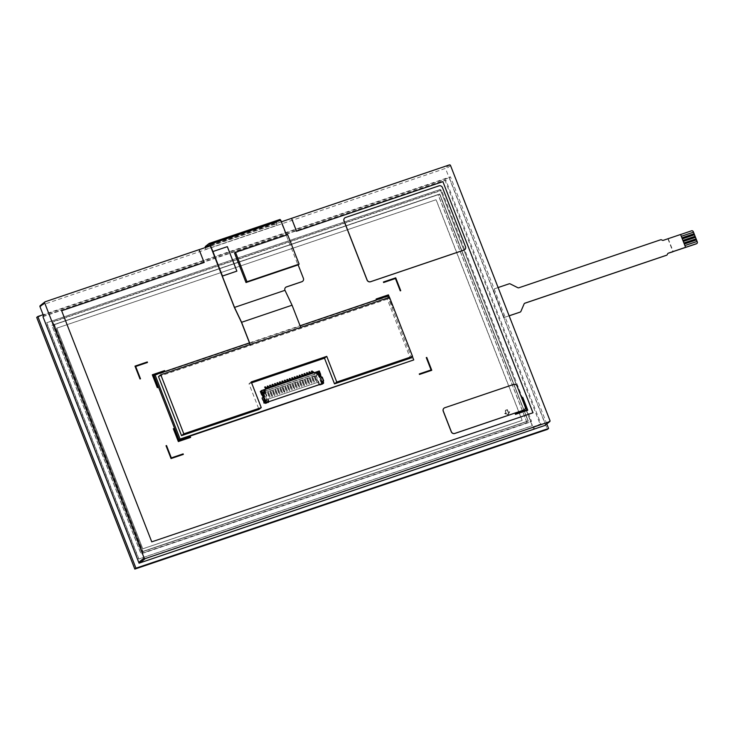 <?xml version="1.0" encoding="UTF-8"?>
<svg xmlns="http://www.w3.org/2000/svg" width="734" height="734" viewBox="0 0 734 734"><rect width="100%" height="100%" fill="white"/><g stroke="black" fill="none" stroke-linecap="round" stroke-linejoin="round"><path stroke-width="0.55" stroke-dasharray="3.67 2.75" d="M344.769 217.925A2.78 2.578 -128.6 0 1 345.466 217.558L438.932 185.913A2.78 2.578 -128.6 0 1 442.391 187.647L465.42 246.716A2.78 2.578 -128.6 0 1 464.732 249.679M42.939 316.638L445.098 180.481L540.215 424.445L532.838 426.949L540.921 423.885L445.804 179.913L43.645 316.079M540.215 424.445L540.921 423.885M546.802 423.94L450.447 176.811L43.113 314.721M532.838 426.949L533.838 429.518M445.098 180.481L445.804 179.913M534.545 428.95L533.545 426.381M696.814 243.532A1.385 1.284 51.4 0 0 697.061 242.137L693.061 231.861A1.385 1.284 51.4 0 0 691.327 230.999L663.252 240.385A1.385 1.284 -128.6 0 1 662.242 240.312L661.518 239.945A1.385 1.284 51.4 0 0 660.508 239.862L518.764 287.856A1.385 1.284 -128.6 0 1 517.745 287.774L510.112 283.948A1.385 1.284 51.4 0 0 509.093 283.865L493.019 289.306L504.038 317.556L509.121 315.794M498.102 287.544L493.101 289.242L504.12 317.492M667.958 238.908L672.931 251.652M693.492 232.183L681.198 236.348L682.198 238.917L694.502 234.752M695.493 237.321L683.299 241.449M696.502 239.89L684.299 244.018M666.922 255.037A1.385 1.284 51.4 0 0 667.234 254.606L667.536 253.9A1.385 1.284 -128.6 0 1 667.94 253.395M520.507 311.877A1.385 1.284 51.4 0 0 520.828 311.445L524.048 303.931A1.385 1.284 -128.6 0 1 524.443 303.436M504.038 317.556L509.13 315.831M684.813 245.587L684.207 244.046M684.198 244.055L682.299 238.88M680.491 234.559L681.299 236.311M684.804 245.596L685.501 247.395M668.206 238.715L673.216 251.551M527.15 423.133L438.033 194.574L51.866 325.327L140.974 553.886L527.232 423.068L141.056 553.821L51.94 325.263L438.115 194.51L527.232 423.068M440.143 189.537L46.591 322.786L138.708 559.051L532.26 425.803L440.308 189.409L46.756 322.657L138.873 558.923L532.425 425.674L440.308 189.409M142.8 548.83L56.766 328.181L436.051 199.758L522.085 420.417L142.8 548.83L56.848 328.116L436.134 199.694L522.168 420.353L142.873 548.766M36.7 317.409L449.318 177.711L547.436 429.39M449.318 177.711L450.447 176.811M444.006 408.177A2.78 2.578 -128.6 0 1 444.694 407.81L513.571 384.488A2.78 2.578 -128.6 0 1 517.03 386.222L525.039 406.764A2.78 2.578 -128.6 0 1 524.351 409.737M389.525 297.325L387.258 299.133L410.288 358.201M158.507 376.588L387.258 299.133M251.239 381.937L248.982 383.744L258.992 409.425M251.606 382.854L248.982 383.744M300.711 327.392L301.05 328.272M250.23 344.485L250.578 345.365M249.477 342.879L299.958 325.786L300.958 328.355M300.068 325.749L291.967 305.307L284.884 290.389A2.78 2.578 -128.6 0 1 285.654 287.352M227.338 246.661L236.724 271.259M212.768 251.67L227.182 246.789M234.531 253.092L286.526 235.036M287.645 234.66L286.673 235.431M234.412 307.509L284.893 290.416M302.601 281.305A2.78 2.578 51.4 0 0 303.28 278.351L280.159 219.75L276.278 222.842L276.92 225.292L205.942 249.367L276.92 225.292M241.495 322.4L291.967 305.307M276.828 225.375L276.158 222.53L280.003 219.466M205.382 247.542L206.043 249.294M205.942 249.367L205.263 247.578M250.477 345.448L250.12 344.521M263.267 399.966L264.442 403.076M322.896 381.129L323.382 382.763L322.611 383.377L322.043 379.964L321.409 380.295L320.611 378.249L321.446 377.34M321.804 381.322L321.409 380.295M321.437 383.891L323.428 382.836L322.85 380.937M322.575 384.01L318.684 373.826L317.602 373.9L316.703 372.312L315.216 372.835L315.253 374.12L264.332 391.36L263.396 390.369L261.983 390.846L262.387 392.598L261.497 393.185L262.102 394.727M322.492 383.588L321.997 382.304M320.942 384.111L320.492 383.9L320.373 384.735M268.626 401.819L267.873 399.168L317.923 382.221L319.171 384.708L322.822 383.258L320.905 384.029M321.474 383.744L321.62 383.01M267.745 401.25L266.745 402.039L267.396 402.434M267.277 402.526L266.616 402.14L266.809 402.893M267.864 401.865L265.304 402.948M262.744 394.213L262.13 394.699L265.139 402.516M264.8 401.663L265.02 402.617M263.552 394.186L264.176 394.03M263.534 390.516L262.919 390.038M263.414 390.607L267.139 400.443L265.846 400.874L263.313 394.378M263.735 390.286L264.68 392.699M263.772 390.369L263.442 390.029L264.433 389.561M264.717 390.011L263.845 390.35M264.589 390.112L265.066 390.185M319.354 372.789L317.923 373.707L317.18 372.505L319.281 370.991M260.35 391.442L318.73 371.193L317.327 372.166M264.524 389.598L263.093 390.231M316.996 371.78L315.969 372.285M265.974 389.268L267.204 388.846L265.892 389.038M268.277 388.561L269.662 388.011L268.268 388.231M270.901 387.598L272.131 387.185L270.809 387.368M273.36 386.763L274.589 386.35L273.268 386.534M275.819 385.937L277.048 385.515L275.727 385.699M278.278 385.102L279.507 384.68L278.186 384.873M280.737 384.267L281.966 383.854L280.645 384.038M283.196 383.432L284.425 383.02L283.104 383.203M285.654 382.597L286.884 382.185L285.563 382.368M288.113 381.772L289.343 381.35L288.022 381.542M290.572 380.937L291.802 380.524L290.481 380.707M293.031 380.102L294.261 379.689L292.939 379.873M295.49 379.267L296.719 378.854L295.407 379.038M297.793 378.57L299.188 378.019L297.793 378.23M300.252 377.735L301.646 377.193L300.252 377.404M302.876 376.771L304.105 376.358L302.784 376.542M305.335 375.936L306.564 375.524L305.243 375.707M307.794 375.111L309.023 374.689L307.702 374.872M310.087 374.404L311.482 373.854L310.087 374.065M312.712 373.441L313.941 373.028L312.62 373.211M315.611 372.45L316.354 372.817M317.106 372.331L317.583 372.404M317.923 373.707L319.409 372.918M318.492 373.028L319.051 375.166L320.253 374.991M321.327 377.441L320.134 375.083M323.428 382.836L322.015 383.313M319.171 375.459L319.978 374.982L319.024 375.808L321.868 382.396M320.529 384.258L321.024 383.937M264.185 392.864L315.712 375.845L319.162 384.708L321.088 384.056M266.24 402.195L267.653 401.718M264.139 396.8L263.644 396.975L265.047 400.562M264.543 389.983L263.809 390.231M316.161 372.817L316.455 373.569L317.216 373.312L317.712 374.597L317.005 374.982L265.726 392.341L264.956 392.461L264.451 391.176L265.176 390.928L264.882 390.176M317.06 372.202L316.317 372.45M320.217 375.001L322.786 381.597L321.501 382.038L316.95 371.799M323.226 380.873L321.822 377.276M266.726 402.461L267.827 402.094M265.157 392.965L268.616 401.819L269.075 401.452L268.35 401.7M264.68 401.764L263.176 397.177L265.231 402.425M261.854 394.864L261.258 393.323L262.194 392.993L261.854 390.947L263.267 390.46L264.212 391.451L315.134 374.212L315.097 372.936L316.583 372.413L317.831 374.175L320.033 372.918M319.033 384.763L317.804 382.322L267.745 399.268L268.534 402.287M262.524 392.351L263.524 392.36L263.901 393.626M261.717 392.736L261.12 391.194M261.24 391.094L261.845 392.635M261.35 392.8L260.744 391.259M261.689 390.516L262.286 392.057M262.396 392.02L261.79 390.479M266.809 387.818L267.048 388.974M266.644 387.947L266.286 387.58L265.974 388.396M269.506 388.148L268.754 386.745L268.974 387.304L268.167 387.277L267.873 385.992M271.727 386.157L271.965 387.313M271.562 386.286L271.213 385.91L271.433 386.479L270.736 386.579M274.186 385.322L274.424 386.479M274.021 385.451L273.672 385.075L273.351 385.901M276.645 384.488L276.883 385.644M276.479 384.616L276.131 384.249L275.81 385.066L275.25 383.497M279.103 383.653L279.342 384.818M278.948 383.79L278.59 383.414L278.278 384.24L277.709 382.662M281.562 382.827L281.801 383.983M281.406 382.955L281.049 382.579L280.718 383.414L280.177 381.827M284.021 381.992L284.26 383.148M283.865 382.12L283.507 381.744L283.177 382.579L282.636 381.001M286.48 381.157L286.719 382.313M286.324 381.285L285.966 380.909L286.187 381.478L285.498 381.588L286.104 381.377M288.948 380.322L289.187 381.478M288.783 380.451L288.425 380.084L288.113 380.909L287.554 379.331M291.407 379.496L291.646 380.652M291.242 379.625L290.884 379.249L291.104 379.817L290.416 379.918M293.866 378.661L294.105 379.817M293.701 378.79L293.343 378.414L293.013 379.249L292.471 377.671M296.325 377.827L296.564 378.983M296.16 377.955L295.802 377.579L295.49 378.405L294.93 376.836M299.022 378.148L298.27 376.753L297.949 377.57M301.481 377.322L300.729 375.918L300.949 376.478L300.142 376.45L299.848 375.166M303.702 375.331L303.94 376.487M303.537 375.459L303.188 375.083L303.408 375.652L302.711 375.753M306.161 374.496L306.399 375.652M305.995 374.624L305.647 374.248L305.867 374.817L305.17 374.927L305.784 374.716M308.619 373.661L308.858 374.817M308.464 373.789L308.106 373.423L308.326 373.982L307.629 374.092L308.243 373.881L307.518 373.955L307.234 372.67M311.317 373.991L310.565 372.588L310.785 373.147L309.977 373.12L309.693 371.835M313.537 372L313.776 373.156M313.381 372.129L313.023 371.753L312.693 372.588L312.152 371M317.299 372.404L318.042 373.606M318.538 373.441L317.941 371.899M318.877 371.147L319.474 372.688M318.73 371.193L319.336 372.734M314.611 373.019L314.886 374.147L314.482 373.12M314.886 374.147L264.341 391.259L263.937 390.231M264.341 391.259L264.057 390.139M264.295 389.782L265.396 392.598L264.35 392.956M265.176 390.928L265.671 392.213M317.005 374.982L315.583 372.413M316.455 373.569L316.96 374.854M316.684 375.239L317.73 374.881L316.629 372.055M316.703 371.973L315.978 372.248M316.363 372.569L316.859 372.358M319.464 373.074L318.886 373.331L318.262 371.808M320.611 378.249L321.776 380.175M320.978 378.12L322.226 377.12M323.566 382.781L322.611 383.377M322.18 381.203L322.978 383.258M262.451 394.901L261.552 392.984M261.451 392.727L260.864 391.222M264.956 392.461L264.451 391.176L315.005 374.046M317.804 371.936L322.364 383.625M263.644 396.975L262.433 397.938L263.24 399.993M263.148 393.947L262.543 392.406L261.497 393.185M261.552 390.671L262.139 392.176M262.249 392.461L262.891 394.103M263.157 396.158L261.827 392.754M261.735 392.497L261.148 390.993M265.818 401.103L267.139 400.443M263.717 393.24L266.671 400.819M264.414 391.204L265.13 390.965M265.635 392.25L264.91 392.488M315.712 375.845L318.547 374.459M267.626 392.773L268.965 396.755L269.387 397.287L269.25 396.589L269.984 396.342L268.607 392.442L268.305 391.672L267.167 392.139M267.323 392.002L268.305 391.672M271.699 395.984L269.626 391.305L271.846 396.452L271.708 395.754L272.452 395.507L270.773 390.837L269.626 391.305M269.782 391.176L270.773 390.837M272.543 391.112L273.883 395.094L274.305 395.626L274.167 394.92L274.911 394.672L273.231 390.011L272.085 390.47M272.241 390.341L273.231 390.011M275.002 390.277L276.342 394.259L276.764 394.791L276.626 394.085L277.369 393.837L275.69 389.176L274.544 389.635M274.7 389.506L275.69 389.176M277.461 389.442L278.801 393.424L279.223 393.956L279.085 393.259L279.828 393.002L278.452 389.112L278.149 388.341L277.002 388.8M277.168 388.671L278.149 388.341M279.92 388.616L281.26 392.598L281.682 393.121L281.544 392.424L282.287 392.176L280.911 388.277L280.608 387.506L279.461 387.974M279.626 387.846L280.608 387.506M284.709 391.424L283.067 386.68L281.92 387.139L283.728 391.763L284.728 392.204L284.709 391.424L282.902 386.809M283.067 386.68L281.92 387.139M284.847 386.946L286.187 390.928L286.609 391.461L286.471 390.754L287.205 390.506L285.829 386.616L285.526 385.845L284.379 386.304M284.544 386.176L285.526 385.845M287.306 386.112L288.646 390.093L289.068 390.626L288.93 389.928L289.664 389.671L288.288 385.781L287.985 385.011L286.838 385.469M287.003 385.341L287.985 385.011M289.765 385.286L291.104 389.259L291.526 389.791L291.389 389.093L292.123 388.846L290.747 384.946L290.444 384.176L289.297 384.644M289.462 384.515L290.444 384.176M292.224 384.451L293.563 388.433L293.985 388.965L293.848 388.258L294.582 388.011L293.205 384.111L292.903 383.341L291.756 383.809M291.921 383.68L292.903 383.341M294.683 383.616L296.022 387.598L296.444 388.13L296.307 387.424L297.041 387.176L295.664 383.286L295.362 382.515L294.224 382.974M294.38 382.845L295.362 382.515M297.142 382.781L298.481 386.763L298.903 387.295L298.766 386.598L299.5 386.341L298.123 382.451L297.821 381.68L296.683 382.139M296.839 382.01L297.821 381.68M299.6 381.946L300.94 385.928L301.362 386.46L301.224 385.763L301.968 385.515L300.289 380.845L299.142 381.313M299.298 381.175L300.289 380.845M303.683 385.157L301.601 380.478L303.821 385.625L303.683 384.928L304.427 384.68L302.747 380.01L301.601 380.478M301.757 380.35L302.747 380.01M304.518 380.285L305.858 384.267L306.28 384.799L306.142 384.093L306.885 383.845L305.206 379.184L304.059 379.643M304.215 379.515L305.206 379.184M306.977 379.45L308.317 383.432L308.739 383.965L308.601 383.258L309.344 383.01L307.968 379.12L307.665 378.349L306.518 378.808M306.684 378.68L307.665 378.349M309.436 378.616L310.776 382.597L311.198 383.13L311.069 382.432L311.803 382.175L310.427 378.285L310.124 377.515L308.977 377.973M309.142 377.845L310.124 377.515M311.895 377.79L313.244 381.772L313.666 382.295L313.528 381.597L314.262 381.35L312.886 377.45L312.583 376.68L311.436 377.148M311.601 377.019L312.583 376.68M314.363 376.955L315.703 380.937L316.125 381.469L315.987 380.762L316.721 380.515L315.345 376.625L315.042 375.854L313.895 376.313M314.06 376.184L315.042 375.854M316.914 374.881L317.712 374.597M317.675 374.624L317.216 373.312M317.171 373.34L316.418 373.597M321.501 382.038L321.033 382.414L318.079 374.835M321.033 382.414L322.786 381.597M322.318 381.974L322.822 383.258M318.684 373.826L319.629 373.074L320.088 374.661M319.685 375.707L320.547 376.826L319.685 375.707L320.107 374.716M263.423 396.314L262.056 394.598M265.414 386.827L265.956 388.405M266.258 387.497L265.745 387.671M268.717 386.662L268.204 386.836M270.332 385.157L270.626 386.451L271.341 386.378L270.727 386.589M271.176 385.836L270.663 386.001M272.791 384.332L273.342 385.91M273.635 385.001L273.121 385.166M276.103 384.166L275.58 384.341M278.562 383.332L278.039 383.506M281.021 382.506L280.498 382.671M283.48 381.671L282.957 381.836M285.095 380.166L285.379 381.451L286.095 381.386M285.939 380.836L285.425 381.01M288.398 380.001L287.884 380.175M290.013 378.496L290.297 379.781L291.013 379.717L290.407 379.918M290.857 379.175L290.343 379.34M293.316 378.34L292.802 378.505M295.774 377.505L295.261 377.68M297.389 376.001L297.931 377.579M298.233 376.67L297.72 376.845M300.692 375.836L300.178 376.01M302.307 374.331L302.601 375.624L303.316 375.551L302.702 375.762M303.151 375.01L302.637 375.175M304.766 373.505L305.06 374.79L305.775 374.716M305.619 374.175L305.096 374.34M308.078 373.34L307.555 373.514M310.537 372.505L310.014 372.679M312.996 371.679L312.473 371.844M320.134 374.78L320.006 375.45M319.629 373.074L320.226 374.615M262.442 392.442L263.038 393.974M319.62 384.341L316.171 375.478M265.625 392.589L269.075 401.452M263.267 396.433L262.9 394.433M262.8 394.167L262.148 392.507M262.047 392.24L261.515 390.864M261.919 390.543L264.038 395.993M267.745 392.736L269.25 396.589M270.204 391.901L271.708 395.754M272.672 391.066L274.167 394.92M275.131 390.24L276.626 394.085M277.59 389.405L279.085 393.259M280.049 388.57L281.544 392.424M284.966 386.91L286.471 390.754M287.425 386.075L288.93 389.928M289.884 385.24L291.389 389.093M292.343 384.405L293.848 388.258M294.802 383.57L296.307 387.424M297.261 382.744L298.766 386.598M299.72 381.909L301.224 385.763M302.188 381.074L303.683 384.928M304.647 380.24L306.142 384.093M307.106 379.414L308.601 383.258M309.564 378.579L311.069 382.432M312.023 377.744L313.528 381.597M314.482 376.909L315.987 380.762M320.308 374.725L320.244 377.074M320.565 376.817L320.336 374.973M263.157 394.791L263.662 396.085M265.084 388.323L265.708 388.112M264.635 387.167L265.249 386.956M267.552 387.488L268.167 387.277M267.093 386.332L267.708 386.121M270.011 386.653L270.626 386.451M269.562 385.497L270.176 385.295M272.47 385.818L273.085 385.616M272.02 384.662L272.635 384.46M274.929 384.992L275.544 384.781M274.479 383.836L275.094 383.625M277.388 384.157L278.002 383.946M276.938 383.001L277.553 382.79M279.847 383.322L280.461 383.111M279.397 382.166L280.012 381.955M282.306 382.487L282.92 382.286M281.856 381.331L282.471 381.129M284.764 381.662L285.379 381.451M284.315 380.506L284.93 380.295M287.223 380.827L287.838 380.616M286.774 379.671L287.389 379.46M289.682 379.992L290.297 379.781M289.233 378.836L289.847 378.625M292.141 379.157L292.756 378.955M291.692 378.001L292.306 377.799M294.609 378.331L295.224 378.12M294.151 377.175L294.765 376.964M297.068 377.496L297.683 377.285M296.619 376.34L297.233 376.129M299.527 376.661L300.142 376.45M299.077 375.505L299.692 375.294M301.986 375.826L302.601 375.624M301.536 374.67L302.151 374.468M304.445 374.991L305.06 374.79M303.995 373.845L304.61 373.634M306.904 374.166L307.518 373.955M306.454 373.01L307.069 372.799M309.363 373.331L309.977 373.12M308.913 372.175L309.528 371.964M311.822 372.496L312.436 372.285M311.372 371.34L311.987 371.138M269.984 396.342L268.488 392.488M270.103 396.525L269.488 397.213M267.589 392.809L269.24 396.819M272.452 395.507L270.947 391.653M272.562 395.69L271.947 396.378M274.911 394.672L273.406 390.818M275.021 394.855L274.406 395.543M272.507 391.139L274.158 395.149M277.369 393.837L275.865 389.983M277.48 394.03L276.865 394.708M274.966 390.314L276.626 394.314M279.828 393.002L278.324 389.158M279.938 393.195L279.324 393.874M277.424 389.479L279.085 393.488M282.287 392.176L280.783 388.323M282.406 392.36L281.783 393.048M279.883 388.644L281.544 392.653M284.829 391.332L284.746 392.084M284.847 392.011L284.141 392.295M283.728 391.763L284.865 391.525M282.085 387.011L282.379 387.781M283.847 391.662L282.342 387.809M287.205 390.506L285.7 386.653M287.324 390.699L286.7 391.378M284.801 386.983L286.462 390.983M289.664 389.671L288.159 385.827M289.783 389.864L289.159 390.543M287.26 386.148L288.921 390.158M292.123 388.846L290.627 384.992M292.242 389.029L291.627 389.717M289.719 385.313L291.38 389.323M294.582 388.011L293.086 384.157M294.701 388.194L294.086 388.882M292.178 384.478L293.839 388.488M297.041 387.176L295.545 383.322M297.16 387.368L296.545 388.047M294.637 383.643L296.297 387.653M299.5 386.341L298.004 382.487M299.619 386.534L299.004 387.213M297.105 382.818L298.756 386.827M301.968 385.515L300.463 381.662M302.078 385.699L301.463 386.387M299.564 381.983L301.215 385.992M304.427 384.68L302.922 380.827M304.537 384.864L303.922 385.552M306.885 383.845L305.381 379.992M306.995 384.029L306.381 384.717M304.482 380.313L306.142 384.322M309.344 383.01L307.84 379.157M309.464 383.203L308.84 383.882M306.94 379.487L308.601 383.487M311.803 382.175L310.298 378.331M311.922 382.368L311.299 383.047M309.399 378.652L311.06 382.662M314.262 381.35L312.757 377.496M314.381 381.533L313.757 382.221M311.858 377.817L313.519 381.827M316.721 380.515L315.216 376.661M316.84 380.698L316.216 381.386M314.317 376.982L315.978 380.992M270.094 397.002L270.066 396.323M268.149 391.8L269.947 396.424M269.387 397.287L269.993 397.085M272.553 396.167L272.534 395.498M270.607 390.965L272.406 395.589M271.846 396.452L272.452 396.25M275.011 395.342L274.993 394.663M273.066 390.139L274.865 394.764M274.305 395.626L274.911 395.415M277.47 394.507L277.452 393.828M275.525 389.304L277.324 393.929M276.764 394.791L277.369 394.589M279.929 393.672L279.911 392.993M277.984 388.469L279.792 393.094M279.223 393.956L279.828 393.754M282.388 392.837L282.37 392.167M280.443 387.635L282.251 392.259M281.682 393.121L282.287 392.919M283.241 387.488L284.746 391.341M284.012 391.589L282.507 387.736M287.306 391.176L287.288 390.497M285.361 385.974L287.168 390.598M286.609 391.461L287.205 391.259M289.765 390.341L289.747 389.662M287.82 385.139L289.627 389.763M289.068 390.626L289.664 390.424M292.224 389.506L292.205 388.837M290.288 384.304L292.086 388.928M291.526 389.791L292.132 389.589M294.683 388.681L294.664 388.002M292.747 383.478L294.545 388.093M293.985 388.965L294.591 388.754M297.151 387.846L297.123 387.167M295.206 382.643L297.004 387.268M296.444 388.13L297.05 387.919M299.61 387.011L299.582 386.332M297.665 381.808L299.463 386.433M298.903 387.295L299.509 387.093M302.069 386.176L302.05 385.506M300.123 380.974L301.922 385.598M301.362 386.46L301.968 386.258M304.527 385.35L304.509 384.671M302.582 380.139L304.381 384.763M303.821 385.625L304.427 385.423M306.986 384.515L306.968 383.836M305.041 379.313L306.849 383.937M306.28 384.799L306.885 384.588M309.445 383.68L309.427 383.001M307.5 378.478L309.308 383.102M308.739 383.965L309.344 383.763M311.904 382.845L311.886 382.166M309.959 377.643L311.767 382.267M311.198 383.13L311.803 382.928M314.363 382.01L314.345 381.341M312.418 376.808L314.225 381.432M313.666 382.295L314.262 382.093M316.822 381.185L316.804 380.506M314.877 375.982L316.684 380.597M316.125 381.469L316.703 381.423M389.359 297.38L412.407 356.504M388.717 295.738L387.699 296.545L412.737 360.752M154.03 375.661L387.699 296.545M199.07 249.679L204.07 262.524M61.592 310.757L151.755 541.857M151.709 541.894L533.003 412.774M210.374 245.853L281.37 221.815M388.277 295.885L392.947 307.849L393.442 307.684L389.415 297.362M40.205 305.665A0.917 0.853 -128.6 0 1 40.443 305.527L444.676 168.673A0.917 0.853 -128.6 0 1 445.813 169.242L545.279 424.362A0.917 0.853 -128.6 0 1 545.041 425.344M134.955 366.147L140.001 378.955M135.643 366.495L147.497 362.468M139.965 378.992L140.451 378.808M383.432 282.021L383.588 282.553L395.433 278.516M395.387 278.553L400.195 290.884L400.727 290.682M165.994 445.758L171.004 458.603L183.335 454.401M419.279 373.955L419.426 374.487L431.766 370.294M426.28 357.632L431.032 369.982M522.232 397.562L527.04 409.893M515.277 413.875L515.433 414.398L527.774 410.205M376.092 299.041L376.294 299.555L388.103 295.554L392.947 307.849M392.901 307.885L393.396 307.72L389.369 297.38M152.259 374.826L157.269 387.662L157.755 387.479M152.947 375.175L164.801 371.138M173.334 428.739L178.289 441.593L190.583 437.418M507.222 409.957L508.212 412.526L509.093 412.224L507.919 414.499L505.414 413.471L506.276 413.187L505.276 410.618L507.212 409.967L508.212 412.526L509.084 412.233L507.91 414.508L505.405 413.481L506.286 413.178L505.276 410.618L507.212 409.967M528.131 420.986L142.91 551.408L54.481 324.593L439.694 194.171L528.131 420.986L142.91 551.408M142.809 551.491L54.38 324.676L439.593 194.253L528.03 421.068M54.261 324.547L439.739 194.033L528.269 421.105L142.8 551.619L54.261 324.547L439.739 194.033M439.785 193.996L528.269 421.105M528.315 421.068L142.8 551.619M142.846 551.583L54.307 324.511M508.359 412.196L507.359 409.636L504.937 410.453L505.937 413.013L504.588 413.471L508.056 414.884L509.708 411.737L508.359 412.196L507.368 409.627L504.937 410.453L505.946 413.013L504.588 413.471L508.056 414.884L509.717 411.737L508.368 412.196M142.203 553.39L530.838 421.811L440.721 190.684L52.086 322.263L142.203 553.39L142.91 552.83L52.793 321.703L441.428 190.115L531.544 421.252L142.91 552.83M530.838 421.811L531.544 421.252M52.086 322.263L52.793 321.703M440.721 190.684L441.428 190.115M209.786 244.339L280.663 220.347M205.465 247.808L276.342 223.806M210.135 245.239L276.278 222.842M209.318 243.743L280.122 219.769M205.281 246.532L276.158 222.53M205.364 247.881L276.241 223.879M321.006 384.286L322.419 383.809M265.231 403.168L266.644 402.691M318.694 373.881L319.29 375.423M260.506 391.396L261.102 392.938M266.506 388.139L265.892 388.35M268.974 387.304L268.36 387.515M271.433 386.479L270.818 386.68M273.892 385.644L273.277 385.855M276.351 384.809L275.736 385.02M278.81 383.974L278.195 384.185M281.269 383.148L280.654 383.35M283.728 382.313L283.113 382.524M286.187 381.478L285.572 381.689M288.646 380.643L288.031 380.854M291.104 379.817L290.49 380.019M293.563 378.983L292.949 379.184M296.022 378.148L295.407 378.359M298.49 377.313L297.876 377.524M300.949 376.478L300.334 376.689M303.408 375.652L302.793 375.854M305.867 374.817L305.252 375.028M308.326 373.982L307.711 374.193M310.785 373.147L310.17 373.358M313.244 372.322L312.629 372.523M318.538 373.496L317.941 371.954M319.015 373.734L319.62 375.276M268.314 386.992L267.699 387.194L268.314 386.992M270.773 386.157L270.158 386.368L270.773 386.157M273.231 385.322L272.617 385.534L273.231 385.322M275.69 384.488L275.076 384.699L275.69 384.497M295.371 377.827L294.756 378.038L295.371 377.836M297.83 376.992L297.215 377.203L297.83 377.001M300.289 376.166L299.674 376.368L300.289 376.166M302.747 375.331L302.133 375.542L302.747 375.331M305.206 374.496L304.592 374.707L305.206 374.496M549.986 420.6L545.279 424.362M450.52 165.489L445.813 169.242M449.373 164.911L444.676 168.673M45.15 301.775L40.443 305.527M209.282 243.752L280.159 219.75"/><path stroke-width="1.1" d="M465.503 246.652A2.78 2.578 -128.6 0 1 464.044 250.046L370.578 281.7A2.78 2.578 -128.6 0 1 367.11 279.957L344.081 220.897A2.78 2.578 -128.6 0 1 345.54 217.493L439.015 185.849A2.78 2.578 -128.6 0 1 442.474 187.583L465.503 246.652M464.778 249.652L464.695 249.716A2.78 2.578 -128.6 0 1 463.961 250.111L370.496 281.764A2.78 2.578 -128.6 0 1 367.037 280.021L344.007 220.962A2.78 2.578 -128.6 0 1 344.769 217.925M43.113 314.721L37.829 316.51L135.955 568.18L548.573 428.482L546.802 423.94M549.738 421.591L545.041 425.344A0.917 0.853 -128.6 0 1 544.802 425.481L139.056 563.18L42.939 316.638L43.645 316.079L39.966 306.656A0.917 0.853 -128.6 0 1 40.205 305.665L44.902 301.903A0.917 0.853 51.4 0 0 44.664 302.894L144.13 558.014A0.917 0.853 51.4 0 0 145.277 558.583L549.5 421.72A0.917 0.853 51.4 0 0 549.986 420.6L450.52 165.489A0.917 0.853 51.4 0 0 449.373 164.911L291.545 218.347L296.554 231.192L442.896 181.647L533.003 412.774L151.755 541.857L61.638 310.721L204.116 262.488L199.116 249.643L45.15 301.775A0.917 0.853 51.4 0 0 44.902 301.903M139.056 563.18L140.845 562.125A0.917 0.853 51.4 0 1 139.699 561.556L140.029 562.4M498.102 287.544L509.176 283.801A1.385 1.284 -128.6 0 1 510.185 283.884L517.828 287.71A1.385 1.284 51.4 0 0 518.846 287.792L660.582 239.798A1.385 1.284 -128.6 0 1 661.6 239.88L662.316 240.238A1.385 1.284 51.4 0 0 663.334 240.321L680.583 234.485L685.593 247.321L668.344 253.166A1.385 1.284 51.4 0 0 667.619 253.836L667.316 254.542A1.385 1.284 -128.6 0 1 666.591 255.212L666.509 255.276A1.385 1.284 51.4 0 0 666.922 255.037M509.121 315.794L520.103 312.115A1.385 1.284 51.4 0 0 520.507 311.877M524.443 303.436A1.385 1.284 -128.6 0 1 524.773 303.261L524.847 303.197A1.385 1.284 51.4 0 0 524.131 303.867L520.911 311.381A1.385 1.284 -128.6 0 1 520.186 312.051M524.847 303.197L666.591 255.212M680.601 234.522L691.566 230.806A1.385 1.284 -128.6 0 1 693.291 231.678L693.492 232.183L681.299 236.311M672.931 251.652L696.337 243.835A1.385 1.284 51.4 0 0 696.814 243.532M685.593 247.321L696.575 243.651A1.385 1.284 -128.6 0 0 697.3 241.945L697.098 241.431L684.905 245.56L697.107 241.431L696.098 238.862L683.904 242.991L696.107 238.862L695.098 236.302L682.904 240.431L695.107 236.293L694.098 233.733L681.904 237.862L694.107 233.724L693.502 232.183M667.94 253.395A1.385 1.284 -128.6 0 1 668.261 253.23L672.968 251.744M509.13 315.831L520.103 312.115M696.511 239.89L684.299 244.018M695.502 237.321L683.299 241.449M694.502 234.752L682.299 238.88M548.573 428.482L547.436 429.39L134.827 569.089L36.7 317.409L37.829 316.51M524.773 303.261L666.509 255.276M134.827 569.089L135.955 568.18M524.351 409.737A2.78 2.578 -128.6 0 1 523.581 410.168L454.713 433.491A2.78 2.578 -128.6 0 1 451.245 431.748L443.235 411.205A2.78 2.578 -128.6 0 1 444.006 408.177M525.122 406.7A2.78 2.578 -128.6 0 1 523.663 410.104L454.786 433.427A2.78 2.578 -128.6 0 1 451.327 431.684L443.318 411.141A2.78 2.578 -128.6 0 1 444.776 407.746L513.653 384.423A2.78 2.578 -128.6 0 1 517.112 386.157L525.122 406.7M261.258 407.618L251.239 381.937L326.758 356.366L336.768 382.047L412.554 356.394L389.525 297.325L160.774 374.771L158.507 376.588L181.537 435.647L183.803 433.84L261.258 407.618L258.992 409.425L181.537 435.647M412.554 356.394L410.288 358.201L334.502 383.864L324.492 358.183L251.606 382.854M160.774 374.771L183.803 433.84M326.758 356.366L324.492 358.183M336.768 382.047L334.502 383.864M236.88 271.13L227.338 246.661L212.933 251.533L222.475 276.002L236.88 271.13L222.31 276.131L234.504 307.408L241.578 322.29L292.059 305.206L300.711 327.392M241.578 322.29L250.23 344.485M234.504 307.408L284.985 290.315L292.059 305.206M212.933 251.533L209.887 244.266L280.764 220.273L286.526 235.036M299.123 264.102L287.645 234.66L235.504 252.312L246.982 281.755L299.123 264.102L298.151 264.873L303.381 278.269A2.78 2.578 -128.6 0 1 301.922 281.673L286.434 286.911A2.78 2.578 51.4 0 0 284.976 290.315M298.151 264.873L246.009 282.526L234.531 253.092L235.504 252.312M246.982 281.755L246.009 282.526M250.12 344.521L241.495 322.4L234.412 307.509L209.786 244.339L209.245 243.771L205.401 246.835L205.382 247.542M285.654 287.352A2.78 2.578 -128.6 0 1 286.343 286.994L301.821 281.746A2.78 2.578 51.4 0 0 302.601 281.305M209.227 243.422L280.049 219.438L280.764 220.273M205.263 247.578L205.281 246.532L209.126 243.459L209.887 244.266M263.267 399.966L264.066 403.205L265.176 401.984L264.726 400.828L265.543 400.397L266.24 402.195L265.304 402.948L265.139 402.516M265.02 402.617L265.405 403.37L267.846 402.067L267.8 401.195L268.791 401.718L321.428 383.891L321.666 382.955L323.602 382.864L322.85 380.937L323.648 380.698L322.244 377.102L323.621 380.689M319.409 372.918L318.464 373.267L319.171 375.065L320.602 375.166L321.446 377.34L322.244 377.102M319.299 370.973L319.896 372.514L319.116 371.009L317.813 371.468L317.648 372.367L316.96 371.78L316.226 372.028L316.418 372.78L315.427 372.257L265.369 389.203L265.13 390.149L263.717 389.809M263.735 390.286L262.919 390.038L260.322 391.433L260.928 392.974L263.735 391.8L264.442 393.598L263.478 394.222L264.258 396.709L263.644 396.911L265.047 400.507L265.662 400.305L266.433 402.553L267.846 402.067M323.602 382.864L321.189 384.478L323.621 383.185M322.593 384.01L320.942 384.111M321.62 383.01L321.593 383.653M321.308 383.992L268.791 401.718M268.167 401.241L268.598 402.25L267.277 402.526M265.414 403.361L266.433 402.553M262.864 400.122L262.066 398.067L263.644 396.911M264.121 396.755L263.414 394.525M263.735 391.8L264.323 393.69M263.616 391.892L261.46 392.763M261.488 392.809L260.928 392.974L260.341 391.415M265.249 389.304L265.102 390.038M263.579 389.873L263.084 390.038M265.213 389.323L264.524 389.598M316.161 372.817L315.592 372.257M317.73 371.542L316.996 371.78M316.354 372.817L315.969 372.23L316.96 371.78M317.583 372.404L317.721 371.679M318.611 372.927L319.354 372.789M322.868 380.992L323.63 380.717M267.827 402.094L268.607 401.828M268.35 401.7L267.864 401.865M319.171 384.708L320.244 384.836L319.033 384.763M267.396 402.434L268.479 402.351M262.332 394.993L263.185 397.177L261.093 393.341L263.295 392.094L263.974 393.589L262.377 394.332L263.313 394.378M264.359 400.947L264.809 402.104M263.901 393.626L263.148 393.947M264.882 390.176L264.616 389.515M267.121 388.616L266.809 387.818L265.809 389.057M266.011 388.093L264.635 387.167L266.121 388.928M269.58 387.781L268.837 386.671L267.699 387.203L267.259 386.203L267.552 387.488L268.58 388.093M269.268 386.992L268.47 387.258L268.35 388.203M272.039 386.956L271.727 386.157L270.929 386.423L270.809 387.368M270.929 386.423L269.562 385.497L271.039 387.258M274.498 386.121L274.186 385.322L273.387 385.589L273.268 386.534M273.387 385.589L272.02 384.662L273.498 386.423M276.957 385.286L276.645 384.488L275.846 384.763L275.727 385.699M275.846 384.763L274.479 383.836L275.956 385.598M279.415 384.451L279.103 383.653L278.305 383.928L278.186 384.873M278.305 383.928L276.938 383.001L278.415 384.763M281.874 383.625L281.562 382.827L280.764 383.093L280.645 384.038M280.764 383.093L279.397 382.166L280.874 383.928M284.333 382.79L284.021 381.992L283.223 382.258L283.03 383.231M283.223 382.258L281.856 381.331L283.342 383.093M286.792 381.955L286.48 381.157L285.682 381.432L285.563 382.368M285.682 381.432L284.315 380.506L285.801 382.267M289.251 381.12L288.948 380.322L288.141 380.597L288.022 381.542M288.141 380.597L286.774 379.671L288.26 381.432M291.71 380.285L291.407 379.496L290.6 379.762L290.481 380.707M290.6 379.762L289.233 378.836L290.719 380.597M294.178 379.46L293.866 378.661L293.068 378.928L292.939 379.873M293.068 378.928L291.692 378.001L293.178 379.762M296.637 378.625L296.325 377.827L295.325 379.065M295.527 378.102L294.151 377.175L295.637 378.928M299.096 377.79L298.353 376.68L297.665 376.863M298.784 376.992L297.793 378.23M297.986 377.267L296.619 376.34L298.096 378.102M301.555 376.955L300.812 375.845L299.674 376.377L299.233 375.377L299.527 376.661L300.555 377.267M301.243 376.166L300.445 376.432L300.325 377.377M304.014 376.129L303.702 375.331L302.903 375.597L302.784 376.542M302.903 375.597L301.536 374.67L303.014 376.432M306.473 375.294L306.161 374.496L305.362 374.771L305.243 375.707M305.362 374.771L303.995 373.845L305.472 375.597M308.931 374.459L308.619 373.661L307.821 373.936L307.702 374.872M307.821 373.936L306.454 373.01L307.931 374.771M311.39 373.624L310.647 372.514L309.968 372.698M311.078 372.826L310.28 373.101L310.161 374.046M310.28 373.101L308.913 372.175L310.39 373.936M313.849 372.799L313.537 372L312.739 372.266L312.62 373.211M312.739 372.266L311.372 371.34L312.858 373.101M318.886 373.331L319.143 374.689L320.217 375.001M323.272 381.001L323.566 382.781M320.244 384.836L320.529 384.258M264.066 403.205L265.176 401.984M265.864 402.498L265.754 400.947M262.891 394.103L263.671 396.112L263.157 396.158M262.056 394.598L263.295 396.351L262.377 394.332L261.689 394.883L261.075 393.36M320.63 374.441L320.052 372.9L318.813 373.367M265.671 387.699L266.809 387.818M265.341 388.616L265.919 388.414L265.341 388.616M266.286 387.488L265.69 387.69M265.745 387.671L265.414 386.827L264.8 387.038M268.47 387.258L268.13 386.864L268.745 386.653M268.204 386.836L267.873 385.992L267.259 386.203M270.589 386.029L271.727 386.157M271.204 385.818L270.607 386.029M270.663 386.001L270.332 385.157L269.717 385.368M273.048 385.194L274.186 385.322M272.727 386.121L273.305 385.919L272.727 386.121M273.121 385.166L272.791 384.332L272.176 384.533M276.103 384.166L276.645 384.488M275.58 384.341L275.25 383.497L274.635 383.708M277.966 383.533L279.103 383.653M278.581 383.322L277.993 383.524M278.039 383.506L277.709 382.662L277.094 382.873M281.021 382.506L281.562 382.827M280.104 383.625L280.682 383.423L280.104 383.625M280.498 382.671L280.177 381.827L279.562 382.038M282.884 381.863L284.021 381.992M283.498 381.652L282.911 381.863M282.957 381.836L282.636 381.001L282.021 381.203M285.342 381.029L286.48 381.157M285.021 381.955L285.599 381.753L285.021 381.955M285.957 380.827L285.37 381.029M285.425 381.01L285.095 380.166L284.48 380.377M288.398 380.001L288.948 380.322M287.48 381.12L288.058 380.928L287.48 381.12M287.884 380.175L287.554 379.331L286.939 379.542M290.26 379.368L291.407 379.496M290.875 379.157L290.288 379.359M290.343 379.34L290.013 378.496L289.398 378.707M293.316 378.34L293.866 378.661M292.802 378.505L292.471 377.671L291.857 377.872M295.802 377.496L295.206 377.698L296.325 377.827M295.261 377.68L294.93 376.836L294.316 377.037M297.316 377.79L297.894 377.588L297.316 377.79M297.646 376.872L298.261 376.661M297.72 376.845L297.389 376.001L296.775 376.212M300.445 376.432L300.105 376.037L300.72 375.826M300.178 376.01L299.848 375.166L299.233 375.377M302.564 375.202L303.702 375.331M303.179 374.991L302.591 375.202M302.637 375.175L302.307 374.331L301.692 374.542M305.023 374.368L306.161 374.496M304.702 375.294L305.28 375.092L304.702 375.294M305.096 374.34L304.766 373.505L304.151 373.707M307.482 373.542L308.619 373.661M307.555 373.514L307.234 372.67L306.61 372.881M310.014 372.679L309.693 371.835L309.078 372.046M312.996 371.679L313.537 372M312.078 372.799L312.656 372.597L312.078 372.799M312.473 371.844L312.152 371L311.537 371.211M319.492 374.863L320.134 374.78M319.611 374.771L319.143 374.689M318.739 373.661L319.262 374.597M262.744 394.213L263.157 394.791M412.407 356.504L413.747 359.935L180.078 439.051L155.048 374.845L249.477 342.879M300.068 325.749L388.717 295.738L389.359 297.38M180.078 439.051L179.059 439.859L154.03 375.661L155.048 374.845M413.747 359.935L179.059 439.859M61.647 310.739L204.116 262.488M532.957 412.792L442.896 181.647M442.85 181.674L296.554 231.192M296.508 231.228L291.545 218.347M199.116 249.661L210.374 245.853M281.37 221.815L291.499 218.383M134.992 366.119L140.001 378.955L140.497 378.79L135.689 366.468L147.497 362.468L147.295 361.954L134.992 366.119L147.295 361.954M383.625 282.517L395.433 278.516L400.241 290.847L400.727 290.682L395.727 277.837L383.423 282.003L383.625 282.517M171.04 458.567L183.335 454.401L183.142 453.887L171.334 457.888L166.526 445.566L166.031 445.731L171.04 458.567M431.766 370.294L426.766 357.449L426.271 357.614L431.078 369.945L419.27 373.945L419.472 374.459L431.766 370.294M522.278 397.534L527.076 409.856L515.277 413.857L515.47 414.371L527.774 410.205L522.764 397.36L522.278 397.534L522.764 397.36M389.415 297.362L388.433 294.848L376.129 299.013L376.331 299.527L388.277 295.885M157.801 387.469L152.993 375.138L164.801 371.138L164.6 370.633L152.296 374.79L157.305 387.635L157.801 387.469M190.629 437.4L190.427 436.886L178.628 440.886L173.82 428.555L173.325 428.72L178.334 441.565L190.629 437.4M147.451 362.486L147.25 361.981M140.451 378.808L135.689 366.468M400.681 290.701L395.681 277.874L383.432 282.021M183.289 454.419L183.096 453.924L171.288 457.924L166.49 445.593L166.04 445.74M431.72 370.312L426.766 357.449M431.078 369.945L419.279 373.955M515.277 413.875L527.076 409.856M527.728 410.223L522.727 397.397M389.369 297.38L388.387 294.875L376.138 299.022M157.755 387.479L152.993 375.138M164.755 371.156L164.554 370.661L152.305 374.808M190.583 437.418L190.427 436.886M190.39 436.923L178.582 440.914L173.774 428.592L173.334 428.739M144.13 558.014L139.699 561.556M44.664 302.894L39.966 306.656M145.277 558.583L140.845 562.125M205.401 246.835L210.135 245.239M323.465 380.735L322.061 377.138M319.721 372.551L319.116 371.009M317.125 371.973L316.391 372.23M264.616 389.754L263.873 390.002M261.689 390.46L262.286 392.002M266.414 402.232L267.827 401.746M263.322 397.066L264.717 400.654M261.359 390.607L261.955 392.149M273.635 385.001L273.076 385.194M305.619 374.175L305.05 374.368M308.078 373.34L307.509 373.533M263.038 393.919L262.433 392.378M262.111 392.534L262.708 394.075M320.474 374.478L319.868 372.936M549.5 421.72L544.802 425.481M209.172 243.431L280.049 219.438M263.708 389.809L264.442 389.561M266.818 402.893L265.405 403.37M309.941 372.707L310.555 372.496M320.052 372.9L320.648 374.441"/></g></svg>
